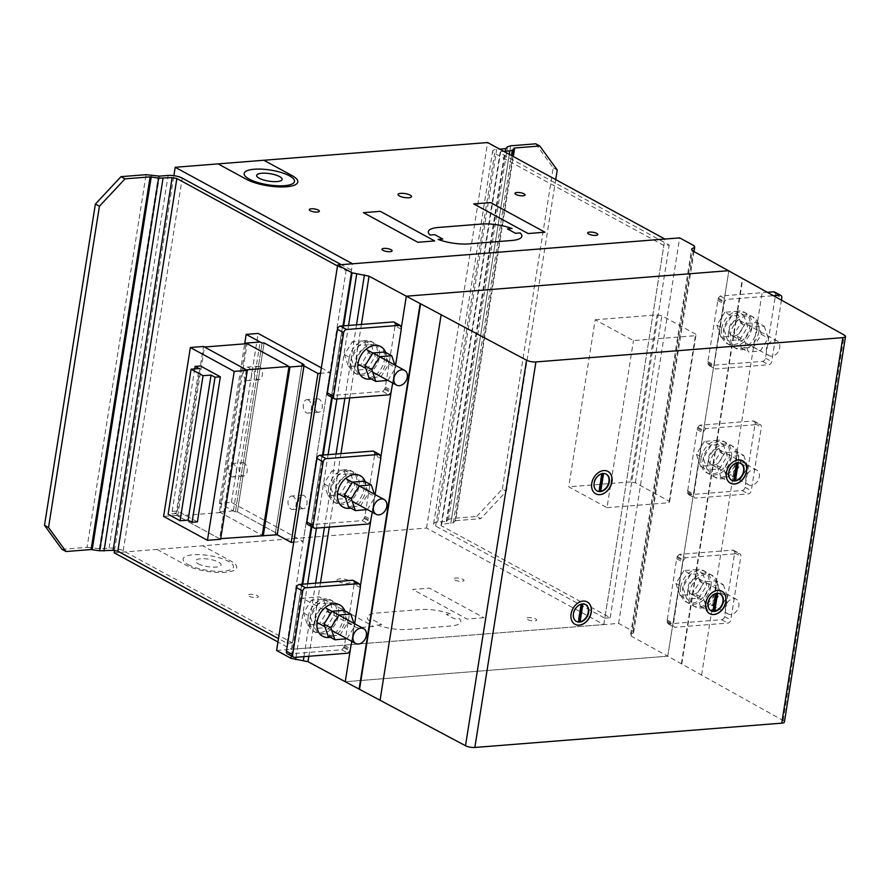 <?xml version="1.0" encoding="UTF-8"?>
<svg xmlns="http://www.w3.org/2000/svg" width="890" height="890" viewBox="0 0 890 890"><rect width="100%" height="100%" fill="white"/><g stroke="black" fill="none" stroke-linecap="round" stroke-linejoin="round"><path stroke-width="0.67" stroke-dasharray="4.45 3.34" d="M364.422 481.178L368.46 493.082L360.506 505.932L348.524 506.877M360.506 505.932L367.359 509.659M367.414 509.57L375.313 496.809L374.434 494.217M368.46 493.082L375.313 496.809M336.376 491.002A8.411 6.219 118.6 0 0 338.745 493.961A8.411 6.219 118.6 0 0 346.8 491.58A8.411 6.219 118.6 0 0 349.169 482.135A8.411 6.219 118.6 0 0 346.8 479.176A8.411 6.219 118.6 0 0 340.525 479.944A8.411 6.219 118.6 0 0 336.376 491.002M350.76 508.09A17.889 13.205 118.6 0 0 365.901 490.323A17.889 13.205 118.6 0 0 365.189 481.59M335.586 491.48A17.889 13.205 -61.4 0 1 358.303 474.659A17.889 13.205 -61.4 0 1 363.91 489.244A17.889 13.205 -61.4 0 1 347.078 507.255A17.889 13.205 -61.4 0 1 341.193 506.076A17.889 13.205 -61.4 0 1 335.586 491.48M347.445 470.754A17.889 13.205 118.6 0 0 330.602 488.777A17.889 13.205 118.6 0 0 336.209 503.362A17.889 13.205 118.6 0 0 358.926 486.53A17.889 13.205 118.6 0 0 353.319 471.945A17.889 13.205 118.6 0 0 347.445 470.754M328.61 487.687A17.889 13.205 -61.4 0 1 351.328 470.855A17.889 13.205 -61.4 0 1 356.935 485.439A17.889 13.205 -61.4 0 1 340.091 503.462A17.889 13.205 -61.4 0 1 334.217 502.272A17.889 13.205 -61.4 0 1 328.61 487.687M338.745 474.67L330.791 487.509L334.818 499.412L346.8 498.467L354.754 485.617L350.716 473.714L338.745 474.67L331.892 470.932L343.863 469.987L347.901 481.891L339.947 494.74L327.965 495.686L323.938 483.782L331.892 470.932M323.938 483.782L330.791 487.509M327.965 495.686L334.818 499.412M339.947 494.74L346.8 498.467M347.901 481.891L354.754 485.617M343.863 469.987L350.716 473.714M384.88 352.006L388.919 363.91L380.964 376.759L368.983 377.705M380.964 376.759L387.818 380.486M387.873 380.397L395.772 367.637L394.893 365.045M388.919 363.91L395.772 367.637M356.834 361.83A8.411 6.219 118.6 0 0 359.204 364.789A8.411 6.219 118.6 0 0 367.259 362.419A8.411 6.219 118.6 0 0 369.628 352.963A8.411 6.219 118.6 0 0 367.259 350.004A8.411 6.219 118.6 0 0 360.984 350.771A8.411 6.219 118.6 0 0 356.834 361.83M371.219 378.918A17.889 13.205 118.6 0 0 386.36 361.162A17.889 13.205 118.6 0 0 385.648 352.418M356.045 362.319A17.889 13.205 -61.4 0 1 378.762 345.487A17.889 13.205 -61.4 0 1 384.369 360.072A17.889 13.205 -61.4 0 1 367.537 378.083A17.889 13.205 -61.4 0 1 361.651 376.904A17.889 13.205 -61.4 0 1 356.045 362.319M367.904 341.593A17.889 13.205 118.6 0 0 351.06 359.605A17.889 13.205 118.6 0 0 356.668 374.189A17.889 13.205 118.6 0 0 379.385 357.357A17.889 13.205 118.6 0 0 373.778 342.772A17.889 13.205 118.6 0 0 367.904 341.593M349.069 358.514A17.889 13.205 -61.4 0 1 371.786 341.693A17.889 13.205 -61.4 0 1 377.393 356.278A17.889 13.205 -61.4 0 1 360.55 374.29A17.889 13.205 -61.4 0 1 354.676 373.099A17.889 13.205 -61.4 0 1 349.069 358.514M359.204 345.498L351.25 358.347L355.277 370.24L367.259 369.294L375.213 356.445L371.175 344.552L359.204 345.498L352.351 341.76L364.322 340.814L368.36 352.718L360.406 365.568L348.424 366.513L344.397 354.609L352.351 341.76M344.397 354.609L351.25 358.347M348.424 366.513L355.277 370.24M360.406 365.568L367.259 369.294M368.36 352.718L375.213 356.445M364.322 340.814L371.175 344.552M343.963 610.351L348.001 622.244L340.047 635.093L328.065 636.05M340.047 635.093L346.9 638.831M346.955 638.731L354.854 625.981L353.975 623.389M348.001 622.244L354.854 625.981M315.917 620.163A8.411 6.219 118.6 0 0 318.286 623.122A8.411 6.219 118.6 0 0 326.341 620.753A8.411 6.219 118.6 0 0 328.71 611.308A8.411 6.219 118.6 0 0 326.341 608.348A8.411 6.219 118.6 0 0 320.066 609.116A8.411 6.219 118.6 0 0 315.917 620.163M330.301 637.262A17.889 13.205 118.6 0 0 345.442 619.496A17.889 13.205 118.6 0 0 344.73 610.763M315.127 620.653A17.889 13.205 -61.4 0 1 337.844 603.832A17.889 13.205 -61.4 0 1 343.451 618.417A17.889 13.205 -61.4 0 1 326.619 636.428A17.889 13.205 -61.4 0 1 320.745 635.238A17.889 13.205 -61.4 0 1 315.127 620.653M326.986 599.927A17.889 13.205 118.6 0 0 310.143 617.938A17.889 13.205 118.6 0 0 315.761 632.523A17.889 13.205 118.6 0 0 338.467 615.702A17.889 13.205 118.6 0 0 332.86 601.117A17.889 13.205 118.6 0 0 326.986 599.927M308.151 616.859A17.889 13.205 -61.4 0 1 330.869 600.027A17.889 13.205 -61.4 0 1 336.476 614.612A17.889 13.205 -61.4 0 1 319.632 632.623A17.889 13.205 -61.4 0 1 313.758 631.444A17.889 13.205 -61.4 0 1 308.151 616.859M318.286 603.832L310.332 616.681L314.359 628.585L326.341 627.639L334.295 614.79L330.257 602.886L318.286 603.832L311.433 600.105L323.404 599.159L327.442 611.052L319.488 623.901L307.506 624.858L303.479 612.954L311.433 600.105M303.479 612.954L310.332 616.681M307.506 624.858L314.359 628.585M319.488 623.901L326.341 627.639M327.442 611.052L334.295 614.79M323.404 599.159L330.257 602.886M231.3 476.573A6.731 4.094 85.5 0 1 228.207 469.264A6.731 4.094 85.5 0 1 231.778 463.501A6.731 4.094 85.5 0 1 233.314 463.846A6.731 4.094 85.5 0 1 236.417 471.144A6.731 4.094 85.5 0 1 232.846 476.918A6.731 4.094 85.5 0 1 231.3 476.573M244.149 462.989A6.731 4.094 -94.5 0 0 242.603 462.644A6.731 4.094 -94.5 0 0 239.032 468.407A6.731 4.094 -94.5 0 0 242.136 475.705A6.731 4.094 -94.5 0 0 243.671 476.061A6.731 4.094 -94.5 0 0 247.242 470.287A6.731 4.094 -94.5 0 0 244.149 462.989M246.563 380.186A6.731 4.094 85.5 0 1 243.471 372.888A6.731 4.094 85.5 0 1 247.042 367.114A6.731 4.094 85.5 0 1 248.577 367.47A6.731 4.094 85.5 0 1 251.681 374.768A6.731 4.094 85.5 0 1 248.11 380.542A6.731 4.094 85.5 0 1 246.563 380.186M259.413 366.613A6.731 4.094 -94.5 0 0 257.866 366.257A6.731 4.094 -94.5 0 0 254.295 372.031A6.731 4.094 -94.5 0 0 257.399 379.329A6.731 4.094 -94.5 0 0 258.934 379.685A6.731 4.094 -94.5 0 0 262.506 373.911A6.731 4.094 -94.5 0 0 259.413 366.613M293.122 496.409A6.731 4.094 -94.5 0 0 291.575 496.053A6.731 4.094 -94.5 0 0 288.004 501.827A6.731 4.094 -94.5 0 0 291.108 509.125A6.731 4.094 -94.5 0 0 292.643 509.481A6.731 4.094 -94.5 0 0 296.214 503.707A6.731 4.094 -94.5 0 0 293.122 496.409M301.933 508.268A6.731 4.094 85.5 0 1 298.84 500.97A6.731 4.094 85.5 0 1 302.411 495.196A6.731 4.094 85.5 0 1 303.946 495.552A6.731 4.094 85.5 0 1 307.05 502.85A6.731 4.094 85.5 0 1 303.468 508.624A6.731 4.094 85.5 0 1 301.933 508.268M308.385 400.022A6.731 4.094 -94.5 0 0 306.85 399.677A6.731 4.094 -94.5 0 0 303.268 405.451A6.731 4.094 -94.5 0 0 306.371 412.749A6.731 4.094 -94.5 0 0 307.907 413.094A6.731 4.094 -94.5 0 0 311.478 407.331A6.731 4.094 -94.5 0 0 308.385 400.022M317.196 411.892A6.731 4.094 85.5 0 1 314.103 404.583A6.731 4.094 85.5 0 1 317.674 398.82A6.731 4.094 85.5 0 1 319.21 399.165A6.731 4.094 85.5 0 1 322.314 406.474A6.731 4.094 85.5 0 1 318.731 412.237A6.731 4.094 85.5 0 1 317.196 411.892M293.745 542.177L303.178 541.432L231.411 502.361L219.407 503.306L235.361 511.995L237.363 511.828L277.235 533.544L275.233 533.7L277.224 534.779L275.233 533.7L277.235 533.544L303.991 364.622L277.235 533.544L237.363 511.828L264.119 342.917L237.363 511.828L235.361 511.995L262.116 343.073L235.361 511.995L233.369 510.905L260.125 341.994M275.233 533.7L301.988 364.789L275.233 533.7M233.369 510.905L219.374 512.017L246.029 343.729M219.374 512.017L262.238 535.346L220.375 512.551L247.12 343.64M220.375 512.551L177.722 515.933L219.596 538.728L246.341 369.817M219.596 538.728L220.687 538.639M177.722 515.933L204.478 347.022M220.587 539.273L176.732 515.399L203.487 346.477M176.732 515.399L163.604 516.434M321.357 367.848L329.934 372.521L320.5 373.266M303.178 541.432L329.934 372.521M231.411 502.361L258.156 333.439M219.407 503.306L244.672 343.84M197.391 521.874L177.455 511.027L172.126 511.45L176.109 513.619L199.093 368.549M176.109 513.619L168.121 514.253M172.126 511.45L194.71 368.894M177.455 511.027L200.439 365.957M287.437 653.794A3.159 2.336 118.6 0 0 288.471 653.994L341.771 649.778L343.751 647.653L344.441 645.45L354.131 584.24L360.361 587.634M351.839 641.39L354.643 623.756M352.796 580.224L354.142 582.082L360.372 585.475M354.142 582.082L353.986 583.072L360.216 586.466M353.986 583.072L354.131 584.24M344.441 645.45L350.671 648.832M343.918 646.663L350.148 650.056M343.751 647.653L349.981 651.046M341.771 649.778L348.001 653.171M328.343 395.449A3.159 2.336 118.6 0 0 329.389 395.661L382.689 391.433L384.669 389.319L385.348 387.106L395.049 325.896L401.279 329.289M392.757 383.056L395.56 365.412M393.714 321.88L395.06 323.738L401.29 327.131M395.06 323.738L394.904 324.739L401.134 328.132M394.904 324.739L395.049 325.896M385.348 387.106L391.578 390.499M384.825 388.329L391.055 391.711M384.669 389.319L390.899 392.713M382.689 391.433L388.919 394.826M307.896 524.622A3.159 2.336 118.6 0 0 308.93 524.833L362.23 520.606L364.21 518.492L364.9 516.278L374.59 455.068L380.82 458.461M372.298 512.228L375.102 494.584M373.255 451.052L374.601 452.91L380.831 456.303M374.601 452.91L374.445 453.9L380.675 457.293M374.445 453.9L374.59 455.068M364.9 516.278L371.13 519.671M364.366 517.49L370.596 520.884M364.21 518.492L370.44 521.874M362.23 520.606L368.46 523.999M679.315 554.37L677.335 556.484L676.656 558.697L666.944 622.066L668.301 623.912L721.601 619.696A3.159 2.336 -61.4 0 0 724.582 616.514L734.651 552.924A3.159 2.336 118.6 0 0 733.66 550.354A3.159 2.336 118.6 0 0 732.626 550.142L679.315 554.37L685.545 557.752L738.856 553.536A3.159 2.336 -61.4 0 1 739.89 553.747A3.159 2.336 -61.4 0 1 740.881 556.317L730.812 619.907A3.159 2.336 -61.4 0 1 727.831 623.089L674.531 627.305L673.174 625.448L682.886 562.091L683.565 559.877L685.545 557.752M677.335 556.484L683.565 559.877M677.179 557.474L683.409 560.867M676.656 558.697L682.886 562.091M666.966 619.907L673.196 623.289M667.111 621.064L673.341 624.457M666.944 622.066L673.174 625.448M668.301 623.912L674.531 627.305M723.303 584.585L727.33 596.478L719.376 609.327L707.405 610.273L703.367 598.38L711.321 585.531L723.303 584.585L716.45 580.847L704.468 581.793L711.321 585.531M704.468 581.793L696.514 594.642L700.552 606.546L712.523 605.601L720.477 592.751L727.33 596.478M720.477 592.751L716.45 580.847M712.523 605.601L719.376 609.327M700.552 606.546L707.405 610.273M696.514 594.642L703.367 598.38M727.03 603.064A8.411 6.219 -61.4 0 1 736.197 599.192A8.411 6.219 -61.4 0 1 737.309 610.106A8.411 6.219 -61.4 0 1 728.142 613.978A8.411 6.219 -61.4 0 1 727.753 613.733A8.411 6.219 -61.4 0 1 727.03 603.064M699.217 579.09A8.411 6.219 -61.4 0 1 699.929 589.759A8.411 6.219 -61.4 0 1 690.762 593.63A8.411 6.219 -61.4 0 1 689.65 582.716A8.411 6.219 -61.4 0 1 698.817 578.845A8.411 6.219 -61.4 0 1 699.217 579.09M717.919 590.003A17.889 13.205 -61.4 0 1 695.212 606.824A17.889 13.205 -61.4 0 1 689.605 592.239A17.889 13.205 -61.4 0 1 706.438 574.228A17.889 13.205 -61.4 0 1 712.312 575.418A17.889 13.205 -61.4 0 1 717.919 590.003M687.614 591.16A17.889 13.205 118.6 0 0 693.221 605.745A17.889 13.205 118.6 0 0 699.095 606.924A17.889 13.205 118.6 0 0 715.927 588.913A17.889 13.205 118.6 0 0 710.32 574.328A17.889 13.205 118.6 0 0 687.614 591.16M710.943 586.198A17.889 13.205 -61.4 0 1 688.237 603.031A17.889 13.205 -61.4 0 1 682.63 588.446A17.889 13.205 -61.4 0 1 699.462 570.434A17.889 13.205 -61.4 0 1 705.336 571.614A17.889 13.205 -61.4 0 1 710.943 586.198M680.627 587.356A17.889 13.205 118.6 0 0 686.235 601.94A17.889 13.205 118.6 0 0 692.12 603.131A17.889 13.205 118.6 0 0 708.952 585.119A17.889 13.205 118.6 0 0 703.345 570.535A17.889 13.205 118.6 0 0 680.627 587.356M702.744 573.383L706.771 585.286L698.817 598.136L686.846 599.081L682.808 587.189L690.762 574.339L702.744 573.383L695.891 569.656L683.909 570.601L690.762 574.339M683.909 570.601L675.955 583.451L679.993 595.354L691.964 594.409L699.918 581.559L706.771 585.286M699.918 581.559L695.891 569.656M691.964 594.409L698.817 598.136M679.993 595.354L686.846 599.081M675.955 583.451L682.808 587.189M767.736 292.265L720.232 296.025L718.252 298.15L707.873 361.562L707.861 363.721L709.219 365.579L762.519 361.351A3.159 2.336 -61.4 0 0 765.489 358.18L775.568 294.59A3.159 2.336 118.6 0 0 774.578 292.009M781.487 299.952L771.73 361.574A3.159 2.336 -61.4 0 1 768.749 364.744L715.449 368.972L714.091 367.114L714.103 364.956L724.482 301.543L726.462 299.418L773.822 295.669M720.232 296.025L726.462 299.418M718.252 298.15L724.482 301.543M718.097 299.14L724.327 302.533M717.574 300.353L723.804 303.746M707.873 361.562L714.103 364.956M708.028 362.731L714.258 366.124M707.861 363.721L714.091 367.114M709.219 365.579L715.449 368.972M764.221 326.241L768.248 338.144L760.294 350.994L748.323 351.939L744.285 340.036L752.239 327.186L764.221 326.241L757.368 322.514L745.386 323.459L752.239 327.186M745.386 323.459L737.432 336.309L741.47 348.213L753.441 347.256L761.395 334.406L768.248 338.144M761.395 334.406L757.368 322.514M753.441 347.256L760.294 350.994M741.47 348.213L748.323 351.939M737.432 336.309L744.285 340.036M767.948 344.73A8.411 6.219 -61.4 0 1 777.115 340.859A8.411 6.219 -61.4 0 1 778.227 351.761A8.411 6.219 -61.4 0 1 769.06 355.644A8.411 6.219 -61.4 0 1 768.671 355.399A8.411 6.219 -61.4 0 1 767.948 344.73M740.124 320.745A8.411 6.219 -61.4 0 1 740.847 331.414A8.411 6.219 -61.4 0 1 731.68 335.285A8.411 6.219 -61.4 0 1 730.568 324.383A8.411 6.219 -61.4 0 1 739.735 320.5A8.411 6.219 -61.4 0 1 740.124 320.745M758.836 331.659A17.889 13.205 -61.4 0 1 736.13 348.491A17.889 13.205 -61.4 0 1 730.523 333.906A17.889 13.205 -61.4 0 1 747.355 315.894A17.889 13.205 -61.4 0 1 753.229 317.074A17.889 13.205 -61.4 0 1 758.836 331.659M728.521 332.816A17.889 13.205 118.6 0 0 734.139 347.4A17.889 13.205 118.6 0 0 740.013 348.591A17.889 13.205 118.6 0 0 756.845 330.579A17.889 13.205 118.6 0 0 751.238 315.983A17.889 13.205 118.6 0 0 728.521 332.816M751.861 327.865A17.889 13.205 -61.4 0 1 729.155 344.686A17.889 13.205 -61.4 0 1 723.537 330.101A17.889 13.205 -61.4 0 1 740.38 312.09A17.889 13.205 -61.4 0 1 746.254 313.28A17.889 13.205 -61.4 0 1 751.861 327.865M721.545 329.022A17.889 13.205 118.6 0 0 727.152 343.607A17.889 13.205 118.6 0 0 733.037 344.786A17.889 13.205 118.6 0 0 749.87 326.775A17.889 13.205 118.6 0 0 744.263 312.19A17.889 13.205 118.6 0 0 721.545 329.022M743.662 315.049L747.689 326.953L739.735 339.802L727.753 340.748L723.726 328.844L731.68 315.995L743.662 315.049L736.809 311.322L724.827 312.268L731.68 315.995M724.827 312.268L716.873 325.117L720.9 337.01L732.882 336.064L740.836 323.215L747.689 326.953M740.836 323.215L736.809 311.322M732.882 336.064L739.735 339.802M720.9 337.01L727.753 340.748M716.873 325.117L723.726 328.844M699.774 425.197L697.793 427.311L697.115 429.525L687.403 492.893L688.76 494.751L742.06 490.524A3.159 2.336 -61.4 0 0 745.041 487.342L755.109 423.751A3.159 2.336 118.6 0 0 754.119 421.181A3.159 2.336 118.6 0 0 753.085 420.97L699.774 425.197L706.004 428.591L759.315 424.363A3.159 2.336 -61.4 0 1 760.349 424.575A3.159 2.336 -61.4 0 1 761.339 427.144L751.271 490.735A3.159 2.336 -61.4 0 1 748.29 493.917L694.99 498.144L693.633 496.286L703.345 432.918L704.023 430.704L706.004 428.591M697.793 427.311L704.023 430.704M697.638 428.312L703.868 431.695M697.115 429.525L703.345 432.918M687.414 490.735L693.644 494.128M687.569 491.903L693.799 495.285M687.403 492.893L693.633 496.286M688.76 494.751L694.99 498.144M743.762 455.413L747.789 467.306L739.835 480.155L727.864 481.112L723.826 469.208L731.78 456.359L743.762 455.413L736.909 451.675L724.927 452.632L731.78 456.359M724.927 452.632L716.973 465.481L721.011 477.374L732.982 476.428L740.936 463.579L747.789 467.306M740.936 463.579L736.909 451.675M732.982 476.428L739.835 480.155M721.011 477.374L727.864 481.112M716.973 465.481L723.826 469.208M747.489 473.903A8.411 6.219 -61.4 0 1 756.656 470.02A8.411 6.219 -61.4 0 1 757.768 480.934A8.411 6.219 -61.4 0 1 748.601 484.805A8.411 6.219 -61.4 0 1 748.212 484.561A8.411 6.219 -61.4 0 1 747.489 473.903M719.676 449.917A8.411 6.219 -61.4 0 1 720.388 460.586A8.411 6.219 -61.4 0 1 711.221 464.458A8.411 6.219 -61.4 0 1 710.109 453.544A8.411 6.219 -61.4 0 1 719.276 449.673A8.411 6.219 -61.4 0 1 719.676 449.917M738.377 460.831A17.889 13.205 -61.4 0 1 715.671 477.652A17.889 13.205 -61.4 0 1 710.064 463.067A17.889 13.205 -61.4 0 1 726.896 445.056A17.889 13.205 -61.4 0 1 732.77 446.246A17.889 13.205 -61.4 0 1 738.377 460.831M708.062 461.988A17.889 13.205 118.6 0 0 713.68 476.573A17.889 13.205 118.6 0 0 719.554 477.752A17.889 13.205 118.6 0 0 736.386 459.741A17.889 13.205 118.6 0 0 730.779 445.156A17.889 13.205 118.6 0 0 708.062 461.988M731.402 457.026A17.889 13.205 -61.4 0 1 708.696 473.858A17.889 13.205 -61.4 0 1 703.078 459.273A17.889 13.205 -61.4 0 1 719.921 441.262A17.889 13.205 -61.4 0 1 725.795 442.441A17.889 13.205 -61.4 0 1 731.402 457.026M701.086 458.183A17.889 13.205 118.6 0 0 706.693 472.768A17.889 13.205 118.6 0 0 712.578 473.958A17.889 13.205 118.6 0 0 729.411 455.947A17.889 13.205 118.6 0 0 723.804 441.362A17.889 13.205 118.6 0 0 701.086 458.183M723.203 444.221L727.23 456.114L719.276 468.963L707.305 469.92L703.267 458.016L711.221 445.167L723.203 444.221L716.35 440.483L704.368 441.44L711.221 445.167M704.368 441.44L696.414 454.278L700.452 466.182L712.423 465.236L720.377 452.387L727.23 456.114M720.377 452.387L716.35 440.483M712.423 465.236L719.276 468.963M700.452 466.182L707.305 469.92M696.414 454.278L703.267 458.016M61.977 549.33L87.064 547.339L146.094 174.674M337.499 265.977L346.065 270.638L351.45 270.215L341.282 264.675M87.064 547.339L100.459 548.796L109.092 548.106A10.202 2.982 -171 0 1 123.209 550.765L292.421 642.88L351.45 270.215M100.459 548.796L159.477 176.12M99.357 548.741L158.387 176.064M92.571 547.639L151.6 174.974M292.421 642.88L287.036 643.314L278.47 638.642M287.036 643.314L346.065 270.638M476.717 516.489L502.327 489.077L506.354 491.269L480.745 518.681L476.717 516.489L451.619 518.47L510.649 145.804M502.327 489.077L553.213 167.81L535.736 143.813M557.24 170.001L553.213 167.81M506.354 491.269L555.716 179.624M503.818 151.367L500.703 151.612L500.024 152.924L669.236 245.039L663.851 245.473L494.64 153.347A10.202 2.982 -171 0 1 492.648 151.111A10.202 2.982 -171 0 1 496.676 149.42L499.791 149.175M451.619 518.47L448.471 519.46L446.291 521.407L437.646 522.085A10.202 2.982 9 0 0 433.619 523.787A10.202 2.982 9 0 0 435.622 526.023L604.833 618.138L663.851 245.473M446.291 521.407L505.32 148.73M446.914 521.206L505.943 148.541M448.471 519.46L507.489 146.783M604.833 618.138L610.217 617.716L441.006 525.59L441.685 524.288L453.322 522.775L455.647 520.661L513.319 156.54M455.647 520.661L480.745 518.681M455.024 520.861L512.774 156.239M453.322 522.775L511.494 155.539M450.807 523.565L509.291 154.337M441.685 524.288L500.703 151.612M441.006 525.59L500.024 152.924M610.217 617.716L669.236 245.039M595.199 319.766L657.131 314.86L661.848 315.739L696.091 334.384L695.413 335.697L633.469 340.603L595.199 319.766L568.732 486.819L607.013 507.656L633.469 340.603M607.013 507.656L668.946 502.75L669.625 501.448L635.382 482.803L630.676 481.913L657.131 314.86M630.676 481.913L568.732 486.819M635.382 482.803L661.848 315.739M669.625 501.448L696.091 334.384M668.946 502.75L695.413 335.697M740.758 463.39A9.568 7.064 118.6 0 0 740.569 463.29A9.568 7.064 118.6 0 0 738.255 462.644L737.888 462.433A9.568 7.064 118.6 0 0 736.631 462.5A9.568 7.064 118.6 0 0 736.208 462.566L733.36 480.533A9.568 7.064 118.6 0 0 733.76 480.544M742.527 460.72A12.76 9.423 118.6 0 0 742.471 460.686A12.76 9.423 118.6 0 0 739.39 459.83A12.76 9.423 118.6 0 0 726.54 471.344A12.76 9.423 118.6 0 0 730.267 483.092A12.76 9.423 118.6 0 0 730.334 483.125M720.088 593.908A9.568 7.064 118.6 0 0 719.899 593.808A9.568 7.064 118.6 0 0 717.585 593.163L717.218 592.951A9.568 7.064 118.6 0 0 715.961 593.018A9.568 7.064 118.6 0 0 715.527 593.085L712.69 611.052A9.568 7.064 118.6 0 0 713.09 611.052M721.857 591.238A12.76 9.423 118.6 0 0 721.801 591.205A12.76 9.423 118.6 0 0 718.72 590.348A12.76 9.423 118.6 0 0 705.87 601.863A12.76 9.423 118.6 0 0 709.597 613.611A12.76 9.423 118.6 0 0 709.664 613.644M585.431 604.577A9.568 7.064 118.6 0 0 585.242 604.466A9.568 7.064 118.6 0 0 582.928 603.821L582.561 603.62A9.568 7.064 118.6 0 0 581.726 603.631A9.568 7.064 118.6 0 0 580.881 603.754L578.033 621.71A9.568 7.064 118.6 0 0 578.433 621.721M587.2 601.907A12.76 9.423 118.6 0 0 587.144 601.874A12.76 9.423 118.6 0 0 584.062 601.006A12.76 9.423 118.6 0 0 571.213 612.531A12.76 9.423 118.6 0 0 574.94 624.279A12.76 9.423 118.6 0 0 575.007 624.313M606.101 474.059A9.568 7.064 118.6 0 0 605.912 473.947A9.568 7.064 118.6 0 0 603.609 473.302L603.231 473.102A9.568 7.064 118.6 0 0 602.397 473.113A9.568 7.064 118.6 0 0 601.551 473.235L598.703 491.191A9.568 7.064 118.6 0 0 599.104 491.202M607.881 471.389A12.76 9.423 118.6 0 0 607.814 471.355A12.76 9.423 118.6 0 0 604.733 470.499A12.76 9.423 118.6 0 0 591.894 482.013A12.76 9.423 118.6 0 0 595.61 493.761A12.76 9.423 118.6 0 0 595.677 493.794M601.874 473.747L601.918 473.436A9.568 7.064 118.6 0 0 594.108 481.423A9.568 7.064 118.6 0 0 596.767 490.757A9.568 7.064 118.6 0 0 596.956 490.857M581.203 604.265L581.248 603.954A9.568 7.064 118.6 0 0 573.438 611.942A9.568 7.064 118.6 0 0 576.097 621.276A9.568 7.064 118.6 0 0 576.286 621.365M715.86 593.597L715.905 593.296A9.568 7.064 118.6 0 0 708.095 601.284A9.568 7.064 118.6 0 0 710.754 610.607A9.568 7.064 118.6 0 0 710.943 610.707M736.531 463.078L736.575 462.778A9.568 7.064 118.6 0 0 728.765 470.766A9.568 7.064 118.6 0 0 731.424 480.088A9.568 7.064 118.6 0 0 731.613 480.188M276.601 650.479L618.617 623.389L633.035 631.244L633.624 632.823L630.576 634.514L631.166 636.105L667.778 656.186L345.253 681.729L667.778 656.186L783.178 720.577A6.809 1.991 -171 0 1 784.435 722.024M350.349 649.578L360.272 586.922L350.349 649.578M370.807 520.405L380.731 457.749L370.807 520.405M391.266 391.244L401.19 328.577L391.266 391.244M667.778 656.186L728.843 270.66L667.778 656.186M681.395 663.651L742.449 278.125M631.166 636.105L692.231 250.58M630.576 634.514L691.63 249M633.624 632.823L694.011 251.559M633.035 631.244L694.089 245.718M618.617 623.389L679.682 237.875M308.852 656.275L320.489 582.783M329.311 527.103L340.948 453.611M349.77 397.93L361.407 324.438M303.957 656.653L315.594 583.173M324.416 527.492L336.053 454M344.875 398.32L356.512 324.828M296.003 657.287L307.651 583.796M316.462 528.115L328.11 454.634M336.921 398.943L348.569 325.462M291.386 655.941L302.745 584.185M311.845 526.769L323.204 455.013M332.304 397.608L343.662 325.851M114.142 552.801L426.544 528.059L603.809 624.569L291.408 649.311L277.947 641.979M291.408 649.311L352.473 263.785M114.499 550.565L173.873 175.675M603.809 624.569L664.875 239.043M426.544 528.059L487.609 142.534M377.049 624.936A25.51 7.454 9 0 0 407.598 629.43L450.685 626.015A25.51 7.454 9 0 0 459.073 618.439L454.412 618.806L446.357 614.423L451.019 614.056A25.51 7.454 9 0 0 420.469 609.561L377.382 612.976A25.51 7.454 9 0 0 368.994 620.553L373.644 620.185L381.699 624.569L377.049 624.936M157.018 549.408L185.265 564.783A28.914 8.455 9 0 0 225.27 572.315A28.914 8.455 9 0 0 231.122 561.201L202.798 545.781M483.904 617.727L467.072 619.062L412.682 589.458L429.514 588.123L483.904 617.727M373.622 626.471L356.79 627.795L302.4 598.191L319.232 596.856L373.622 626.471M527.648 619.585A5.106 1.491 9 0 0 536.325 620.53A5.106 1.491 9 0 0 531.085 617.682A5.106 1.491 9 0 0 527.648 619.585M454.912 579.991A5.106 1.491 9 0 0 463.59 580.936A5.106 1.491 9 0 0 458.361 578.088A5.106 1.491 9 0 0 454.912 579.991M338.334 581.493A6.797 1.991 9 0 0 349.892 582.75A6.797 1.991 9 0 0 342.917 578.956A6.797 1.991 9 0 0 338.334 581.493M321.957 635.872A5.106 1.491 9 0 0 330.646 636.817A5.106 1.491 9 0 0 325.406 633.969A5.106 1.491 9 0 0 321.957 635.872M249.233 596.278A5.106 1.491 9 0 0 257.911 597.223A5.106 1.491 9 0 0 252.671 594.375A5.106 1.491 9 0 0 249.233 596.278M188.079 564.583A25.51 7.465 9 0 0 231.456 569.3A25.51 7.465 9 0 0 205.29 555.06A25.51 7.465 9 0 0 188.079 564.583M198.092 563.737A12.927 3.783 9 0 0 220.064 566.129A12.927 3.783 9 0 0 206.814 558.909A12.927 3.783 9 0 0 198.092 563.737M288.471 653.994L294.701 657.387M329.389 395.661L335.619 399.054M308.93 524.833L315.16 528.226M734.651 552.924L740.881 556.317M732.626 550.142L738.856 553.536M721.601 619.696L727.831 623.089M724.582 616.514L730.812 619.907M775.568 294.59L781.798 297.983M762.519 361.351L768.749 364.744M765.489 358.18L771.73 361.574M755.109 423.751L761.339 427.144M753.085 420.97L759.315 424.363M742.06 490.524L748.29 493.917M745.041 487.342L751.271 490.735M123.209 550.765L182.239 178.089M109.092 548.106L168.121 175.441M435.622 526.023L494.64 153.347M437.646 522.085L496.676 149.42M681.785 663.862L742.85 278.348M701.609 674.954L762.674 289.428M783.178 720.577L844.232 335.052M352.229 501.293L345.376 497.566M352.396 482.224L359.249 485.951M360.294 475.738L358.303 474.659M341.193 506.076L343.195 507.155M353.319 471.945L351.328 470.855M334.217 502.272L336.209 503.362M372.688 372.131L365.834 368.393M372.854 353.052L379.707 356.779M380.753 346.577L378.762 345.487M361.651 376.904L363.654 377.983M373.778 342.772L371.786 341.693M354.676 373.099L356.668 374.189M331.77 630.465L324.917 626.738M331.937 611.385L338.79 615.124M339.835 604.911L337.844 603.832M320.745 635.238L322.736 636.328M332.86 601.117L330.869 600.027M313.758 631.444L315.761 632.523M231.778 463.501L242.603 462.644M243.671 476.061L232.846 476.918M247.042 367.114L257.866 366.257M258.934 379.685L248.11 380.542M302.411 495.196L291.575 496.053M303.468 508.624L292.643 509.481M317.674 398.82L306.85 399.677M318.731 412.237L307.907 413.094M733.66 550.354L739.89 553.747M698.817 578.845L736.197 599.192M690.762 593.63L728.142 613.978M693.221 605.745L695.212 606.824M710.32 574.328L712.312 575.418M686.235 601.94L688.237 603.031M703.345 570.535L705.336 571.614M739.735 320.5L777.115 340.859M731.68 335.285L769.06 355.644M734.139 347.4L736.13 348.491M751.238 315.983L753.229 317.074M727.152 343.607L729.155 344.686M744.263 312.19L746.254 313.28M754.119 421.181L760.349 424.575M719.276 449.673L756.656 470.02M711.221 464.458L748.601 484.805M713.68 476.573L715.671 477.652M730.779 445.156L732.77 446.246M706.693 472.768L708.696 473.858M723.804 441.362L725.795 442.441M433.619 523.787L492.648 151.111"/><path stroke-width="1.33" d="M355.377 510.604L348.524 506.877L344.497 494.974L352.451 482.124L359.304 485.862L351.35 498.712L355.377 510.604L367.414 509.57M344.497 494.974L351.35 498.712M374.434 494.217L371.275 484.905L359.304 485.862M352.451 482.124L364.422 481.178L371.275 484.905M382.389 513.541A8.411 6.219 118.6 0 0 386.549 502.483A8.411 6.219 118.6 0 0 384.18 499.524A8.411 6.219 118.6 0 0 376.125 501.893A8.411 6.219 118.6 0 0 373.755 511.349A8.411 6.219 118.6 0 0 376.125 514.309A8.411 6.219 118.6 0 0 382.389 513.541M365.189 481.59A17.889 13.205 118.6 0 0 360.294 475.738A17.889 13.205 118.6 0 0 354.42 474.559A17.889 13.205 118.6 0 0 337.588 492.57A17.889 13.205 118.6 0 0 343.195 507.155A17.889 13.205 118.6 0 0 350.76 508.09M375.836 381.443L368.983 377.705L364.956 365.801L372.91 352.963L379.763 356.69L371.809 369.539L375.836 381.443L387.873 380.397M364.956 365.801L371.809 369.539M394.893 365.045L391.734 355.744L379.763 356.69M372.91 352.963L384.88 352.006L391.734 355.744M402.847 384.369A8.411 6.219 118.6 0 0 407.008 373.31A8.411 6.219 118.6 0 0 404.639 370.351A8.411 6.219 118.6 0 0 396.584 372.732A8.411 6.219 118.6 0 0 394.214 382.177A8.411 6.219 118.6 0 0 396.584 385.136A8.411 6.219 118.6 0 0 402.847 384.369M385.648 352.418A17.889 13.205 118.6 0 0 380.753 346.577A17.889 13.205 118.6 0 0 374.879 345.387A17.889 13.205 118.6 0 0 358.047 363.398A17.889 13.205 118.6 0 0 363.654 377.983A17.889 13.205 118.6 0 0 371.219 378.918M334.918 639.777L328.065 636.05L324.038 624.146L331.992 611.297L338.845 615.023L330.891 627.873L334.918 639.777L346.955 638.731M324.038 624.146L330.891 627.873M353.975 623.389L350.816 614.078L338.845 615.023M331.992 611.297L343.963 610.351L350.816 614.078M361.93 642.702A8.411 6.219 118.6 0 0 366.09 631.655A8.411 6.219 118.6 0 0 363.721 628.696A8.411 6.219 118.6 0 0 355.666 631.066A8.411 6.219 118.6 0 0 353.297 640.522A8.411 6.219 118.6 0 0 355.666 643.481A8.411 6.219 118.6 0 0 361.93 642.702M344.73 610.763A17.889 13.205 118.6 0 0 339.835 604.911A17.889 13.205 118.6 0 0 333.961 603.731A17.889 13.205 118.6 0 0 317.129 621.743A17.889 13.205 118.6 0 0 322.736 636.328A17.889 13.205 118.6 0 0 330.301 637.262M320.5 373.266L317.941 373.466L301.988 364.789L303.991 364.622L264.119 342.917L303.991 364.622L301.988 364.789L303.98 365.868L289.984 366.98L246.13 343.095L260.125 341.994L262.116 343.073L264.119 342.917L262.116 343.073L246.163 334.395L258.156 333.439L321.357 367.848M220.687 538.639L277.224 534.779L303.98 365.868M263.24 535.891L289.984 366.98M246.029 343.729L246.13 343.095M247.12 343.64L288.994 366.435L246.341 369.817L204.478 347.022L247.12 343.64M262.238 535.346L288.994 366.435M203.487 346.477L247.342 370.351L234.215 371.397L190.36 347.523L203.487 346.477M190.36 347.523L163.604 516.434L207.459 540.308L220.587 539.273L247.342 370.351M207.459 540.308L234.215 371.397M277.224 534.779L291.186 542.377L317.941 373.466M291.186 542.377L293.745 542.177M244.672 343.84L246.163 334.395M191.094 369.183L199.093 368.549L195.099 366.38L200.439 365.957L220.364 376.804L215.035 377.226L211.052 375.057L203.054 375.691L191.094 369.183L168.121 514.253L180.08 520.761L203.054 375.691M194.71 368.894L195.099 366.38M180.08 520.761L188.079 520.127L192.062 522.297L197.391 521.874L220.364 376.804M192.062 522.297L215.035 377.226M188.079 520.127L211.052 375.057M354.643 623.756L360.361 587.634L360.372 585.475L359.026 583.618L305.715 587.834A3.159 2.336 118.6 0 0 302.745 591.016L292.676 654.606A3.159 2.336 118.6 0 0 293.667 657.187A3.159 2.336 118.6 0 0 294.701 657.387L348.001 653.171L349.981 651.046L351.839 641.39M293.667 657.187L287.437 653.794A3.159 2.336 118.6 0 1 286.447 651.213L296.515 587.623A3.159 2.336 -61.4 0 1 299.485 584.441L352.796 580.224L359.026 583.618M395.56 365.412L401.279 329.289L401.29 327.131L399.944 325.273L346.633 329.5A3.159 2.336 118.6 0 0 343.662 332.682L333.583 396.272A3.159 2.336 118.6 0 0 334.573 398.842A3.159 2.336 118.6 0 0 335.619 399.054L388.919 394.826L390.899 392.713L392.757 383.056M334.573 398.842L328.343 395.449A3.159 2.336 118.6 0 1 327.353 392.879L337.432 329.289A3.159 2.336 -61.4 0 1 340.403 326.107L393.714 321.88L399.944 325.273M375.102 494.584L380.82 458.461L380.831 456.303L379.485 454.445L326.174 458.673A3.159 2.336 118.6 0 0 323.204 461.843L313.135 525.434A3.159 2.336 118.6 0 0 314.126 528.015A3.159 2.336 118.6 0 0 315.16 528.226L368.46 523.999L370.44 521.874L372.298 512.228M314.126 528.015L307.896 524.622A3.159 2.336 118.6 0 1 306.905 522.041L316.974 458.461A3.159 2.336 -61.4 0 1 319.944 455.28L373.255 451.052L379.485 454.445M773.822 295.669L779.774 295.191A3.159 2.336 -61.4 0 1 780.808 295.402L774.578 292.009A3.159 2.336 118.6 0 0 773.544 291.809L767.736 292.265M780.808 295.402A3.159 2.336 -61.4 0 1 781.798 297.983L781.487 299.952M61.977 549.33L44.5 525.334L48.527 527.525L66.005 551.522L61.977 549.33M48.527 527.525L99.413 206.258L95.386 204.066L120.996 176.665L125.023 178.857L99.413 206.258M44.5 525.334L95.386 204.066M341.282 264.675L182.239 178.089A10.202 2.982 9 0 0 168.121 175.441L159.477 176.12L146.094 174.674L120.996 176.665M125.023 178.857L150.121 176.865L158.62 178.122L172.148 177.633L176.854 178.512L337.499 265.977M278.47 638.642L117.825 551.188L113.119 550.309L99.591 550.788L91.103 549.542L66.005 551.522M91.103 549.542L150.121 176.865M92.204 549.597L151.222 176.921M99.591 550.788L158.62 178.122M103.997 551.032L163.026 178.356M113.119 550.309L172.148 177.633M117.825 551.188L176.854 178.512M555.716 179.624L557.24 170.001L539.774 146.005L514.676 147.996L512.351 150.099L509.837 150.888L503.818 151.367M499.791 149.175L505.943 148.541L507.489 146.783L510.649 145.804L535.736 143.813L539.774 146.005M513.319 156.54L514.676 147.996M512.774 156.239L514.042 148.196M511.494 155.539L512.351 150.099M509.291 154.337L509.837 150.888M733.76 480.544A9.568 7.064 118.6 0 0 734.617 480.478A9.568 7.064 118.6 0 0 735.04 480.4L737.821 462.856M740.758 463.39A9.568 7.064 118.6 0 1 743.183 472.746A9.568 7.064 118.6 0 1 735.418 480.6L735.04 480.4M743.74 472.301A9.568 7.064 118.6 0 0 740.947 463.49A9.568 7.064 118.6 0 0 737.376 462.9A9.568 7.064 118.6 0 0 729.222 470.721A9.568 7.064 118.6 0 0 731.791 480.3A9.568 7.064 118.6 0 0 735.363 480.878A9.568 7.064 118.6 0 0 743.74 472.301M730.334 483.125A12.76 9.423 118.6 0 0 733.349 483.96A12.76 9.423 118.6 0 0 745.531 474.492A12.76 9.423 118.6 0 0 742.527 460.72M733.471 484.026A12.76 9.423 -61.4 0 1 730.401 483.159A12.76 9.423 -61.4 0 1 726.674 471.422A12.76 9.423 -61.4 0 1 739.512 459.896A12.76 9.423 -61.4 0 1 742.594 460.753A12.76 9.423 -61.4 0 1 745.675 474.526A12.76 9.423 -61.4 0 1 733.471 484.026M713.09 611.052A9.568 7.064 118.6 0 0 713.947 610.985A9.568 7.064 118.6 0 0 714.37 610.918L717.151 593.374M720.088 593.908A9.568 7.064 118.6 0 1 722.513 603.264A9.568 7.064 118.6 0 1 714.748 611.119L714.37 610.918M723.069 602.819A9.568 7.064 118.6 0 0 720.277 594.008A9.568 7.064 118.6 0 0 716.706 593.419A9.568 7.064 118.6 0 0 708.551 601.228A9.568 7.064 118.6 0 0 711.121 610.807A9.568 7.064 118.6 0 0 714.692 611.397A9.568 7.064 118.6 0 0 723.069 602.819M709.664 613.644A12.76 9.423 118.6 0 0 712.679 614.467A12.76 9.423 118.6 0 0 724.861 605.011A12.76 9.423 118.6 0 0 721.857 591.238M712.801 614.534A12.76 9.423 -61.4 0 1 709.719 613.677A12.76 9.423 -61.4 0 1 706.004 601.929A12.76 9.423 -61.4 0 1 718.842 590.415A12.76 9.423 -61.4 0 1 721.923 591.272A12.76 9.423 -61.4 0 1 725.005 605.033A12.76 9.423 -61.4 0 1 712.801 614.534M578.433 621.721A9.568 7.064 118.6 0 0 578.867 621.698A9.568 7.064 118.6 0 0 579.713 621.576L582.494 604.032M585.431 604.577A9.568 7.064 118.6 0 1 587.856 613.933A9.568 7.064 118.6 0 1 580.091 621.787L579.713 621.576M588.412 613.477A9.568 7.064 118.6 0 0 585.62 604.666A9.568 7.064 118.6 0 0 582.472 604.032A9.568 7.064 118.6 0 0 573.972 611.652A9.568 7.064 118.6 0 0 576.464 621.476A9.568 7.064 118.6 0 0 579.613 622.11A9.568 7.064 118.6 0 0 588.412 613.477M575.007 624.313A12.76 9.423 118.6 0 0 578.022 625.136A12.76 9.423 118.6 0 0 590.203 615.68A12.76 9.423 118.6 0 0 587.2 601.907M578.144 625.203A12.76 9.423 -61.4 0 1 575.073 624.346A12.76 9.423 -61.4 0 1 571.347 612.598A12.76 9.423 -61.4 0 1 584.185 601.073A12.76 9.423 -61.4 0 1 587.267 601.94A12.76 9.423 -61.4 0 1 590.348 615.702A12.76 9.423 -61.4 0 1 578.144 625.203M599.104 491.202A9.568 7.064 118.6 0 0 599.537 491.191A9.568 7.064 118.6 0 0 600.383 491.069L603.164 473.524A9.568 7.064 118.6 0 0 594.654 481.134A9.568 7.064 118.6 0 0 597.145 490.957A9.568 7.064 118.6 0 0 600.283 491.591A9.568 7.064 118.6 0 0 609.083 482.97A9.568 7.064 118.6 0 0 606.29 474.159A9.568 7.064 118.6 0 0 603.142 473.524M606.101 474.059A9.568 7.064 118.6 0 1 608.526 483.415A9.568 7.064 118.6 0 1 600.761 491.269L600.383 491.069M595.677 493.794A12.76 9.423 118.6 0 0 598.692 494.618A12.76 9.423 118.6 0 0 610.874 485.161A12.76 9.423 118.6 0 0 607.881 471.389M598.825 494.684A12.76 9.423 -61.4 0 1 595.744 493.828A12.76 9.423 -61.4 0 1 592.017 482.08A12.76 9.423 -61.4 0 1 604.855 470.565A12.76 9.423 -61.4 0 1 607.937 471.422A12.76 9.423 -61.4 0 1 611.018 485.184A12.76 9.423 -61.4 0 1 598.825 494.684M596.956 490.857A9.568 7.064 118.6 0 0 599.081 491.402L601.874 473.747M600.761 491.269L603.576 473.502M576.286 621.365A9.568 7.064 118.6 0 0 578.4 621.921L581.203 604.265M580.091 621.787L582.906 604.021M710.943 610.707A9.568 7.064 118.6 0 0 713.057 611.252L715.86 593.597M714.748 611.119L717.562 593.352M731.613 480.188A9.568 7.064 118.6 0 0 733.738 480.734L736.531 463.078M735.418 480.6L738.233 462.833M845.5 336.509L784.435 722.024A6.809 1.991 -171 0 1 781.754 723.158L474.848 747.466A6.809 1.991 -171 0 1 465.503 745.731L345.253 681.729L350.349 649.578L345.253 681.729L307.996 661.693L291.008 658.322L276.601 650.479L337.655 264.964L679.682 237.875L694.089 245.718L694.69 247.298L691.63 249L692.231 250.58L844.232 335.052A6.809 1.991 -171 0 1 845.5 336.509A6.809 1.991 -171 0 1 842.808 337.633L535.913 361.941A6.809 1.991 -171 0 1 526.568 360.216L406.318 296.203L728.843 270.66L406.318 296.203L369.05 276.178L352.073 272.807L337.655 264.964M360.272 586.922L370.807 520.405L360.272 586.922M380.731 457.749L391.266 391.244L380.731 457.749M401.19 328.577L406.318 296.203L401.19 328.577M694.011 251.559L694.69 247.298M307.996 661.693L308.852 656.275M320.489 582.783L329.311 527.103M340.948 453.611L349.77 397.93M361.407 324.438L369.05 276.178M303.357 660.436L303.957 656.653M315.594 583.173L324.416 527.492M336.053 454L344.875 398.32M356.512 324.828L364.422 274.91M295.647 659.59L296.003 657.287M307.651 583.796L316.462 528.115M328.11 454.634L336.921 398.943M348.569 325.462L356.701 274.076M291.008 658.322L291.386 655.941M302.745 584.185L311.845 526.769M323.204 455.013L332.304 397.608M343.662 325.851L352.073 272.807M277.947 641.979L114.142 552.801L114.499 550.565M352.473 263.785L175.196 167.276L487.609 142.534L664.875 239.043L352.473 263.785M173.873 175.675L175.196 167.276M438.114 239.421A25.51 7.454 9 0 0 468.652 243.905L511.739 240.489A25.51 7.454 9 0 0 520.127 232.924L515.477 233.291L507.422 228.908L512.073 228.53A25.51 7.454 9 0 0 481.523 224.046L438.436 227.462A25.51 7.454 9 0 0 430.048 235.027L434.709 234.66L442.764 239.043L438.114 239.421M218.083 163.882L246.33 179.257A28.914 8.455 9 0 0 286.324 186.789A28.914 8.455 9 0 0 292.187 175.675L263.863 160.256M544.958 232.212L528.126 233.547L473.736 203.932L490.568 202.597L544.958 232.212M434.676 240.945L417.844 242.28L363.454 212.666L380.286 211.331L434.676 240.945M588.713 234.07A5.106 1.491 9 0 0 597.39 235.016A5.106 1.491 9 0 0 592.15 232.157A5.106 1.491 9 0 0 588.713 234.07M515.978 194.465A5.106 1.491 9 0 0 524.655 195.411A5.106 1.491 9 0 0 519.415 192.563A5.106 1.491 9 0 0 515.978 194.465M399.387 195.967A6.797 1.991 9 0 0 410.957 197.235A6.797 1.991 9 0 0 403.982 193.43A6.797 1.991 9 0 0 399.387 195.967M383.023 250.357A5.106 1.491 9 0 0 391.7 251.303A5.106 1.491 9 0 0 386.471 248.455A5.106 1.491 9 0 0 383.023 250.357M310.287 210.752A5.106 1.491 9 0 0 318.965 211.698A5.106 1.491 9 0 0 313.736 208.85A5.106 1.491 9 0 0 310.287 210.752M249.133 179.057A25.51 7.465 9 0 0 292.521 183.774A25.51 7.465 9 0 0 266.344 169.534A25.51 7.465 9 0 0 249.133 179.057M259.146 178.211A12.927 3.783 9 0 0 281.129 180.614A12.927 3.783 9 0 0 267.868 173.394A12.927 3.783 9 0 0 259.146 178.211M296.515 587.623L302.745 591.016M299.485 584.441L305.715 587.834M286.447 651.213L292.676 654.606M337.432 329.289L343.662 332.682M340.403 326.107L346.633 329.5M327.353 392.879L333.583 396.272M316.974 458.461L323.204 461.843M319.944 455.28L326.174 458.673M306.905 522.041L313.135 525.434M773.544 291.809L779.774 295.191M359.104 689.172L420.169 303.646M359.516 689.394L420.581 303.868M380.041 700.419L441.106 314.904M465.503 745.731L526.568 360.216M474.848 747.466L535.913 361.941M781.754 723.158L842.808 337.633M376.125 514.309L352.229 501.293M345.376 497.566L338.745 493.961M346.8 479.176L352.396 482.224M359.249 485.951L384.18 499.524M396.584 385.136L372.688 372.131M365.834 368.393L359.204 364.789M367.259 350.004L372.854 353.052M379.707 356.779L404.639 370.351M355.666 643.481L331.77 630.465M324.917 626.738L318.286 623.122M326.341 608.348L331.937 611.385M338.79 615.124L363.721 628.696"/></g></svg>
